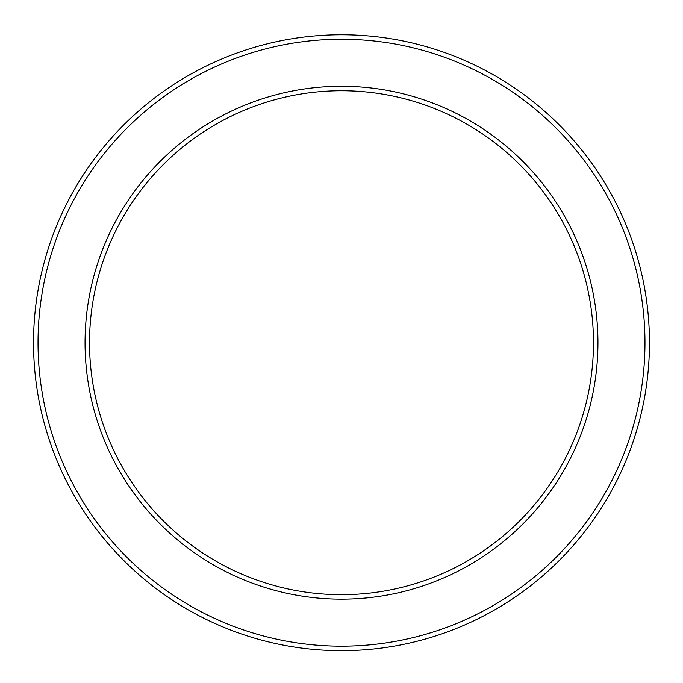<?xml version="1.0" encoding="UTF-8"?>
<svg xmlns="http://www.w3.org/2000/svg" width="683" height="683" viewBox="0 0 683 683"><rect width="100%" height="100%" fill="white"/><g stroke="black" fill="none" stroke-linecap="round" stroke-linejoin="round"><path stroke-width="1.02" d="M341.5 90.745A251.967 251.967 0 0 1 559.71 468.7A251.967 251.967 0 0 1 123.29 468.7A251.967 251.967 0 0 1 341.5 90.745M341.5 86.271A256.441 256.441 0 0 1 563.586 470.937A256.441 256.441 0 0 1 119.414 470.937A256.441 256.441 0 0 1 341.5 86.271M341.5 34.756A307.956 307.956 0 0 1 608.203 496.695A307.956 307.956 0 0 1 74.797 496.695A307.956 307.956 0 0 1 341.5 34.756M341.5 39.238A303.483 303.483 0 0 1 604.318 494.449A303.483 303.483 0 0 1 78.682 494.449A303.483 303.483 0 0 1 341.5 39.238"/></g></svg>
